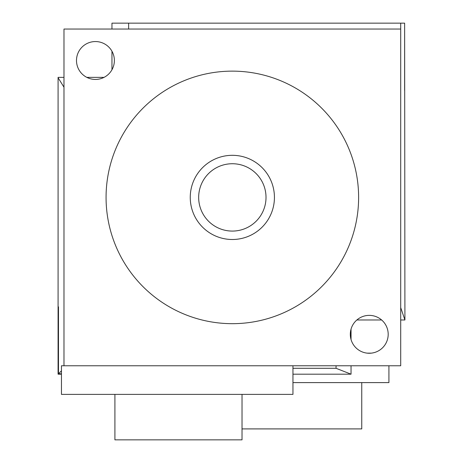 <?xml version="1.0" encoding="UTF-8"?>
<svg xmlns="http://www.w3.org/2000/svg" width="463" height="463" viewBox="0 0 463 463"><rect width="100%" height="100%" fill="white"/><g stroke="black" fill="none" stroke-linecap="round" stroke-linejoin="round"><path stroke-width="0.69" d="M106.068 197.406A126.272 126.272 0 0 1 232.339 71.134A126.272 126.272 0 0 1 358.617 197.406A126.272 126.272 0 0 1 232.339 323.678A126.272 126.272 0 0 1 106.068 197.406M63.981 29.042L63.981 365.77L400.703 365.77L400.703 29.042L63.981 29.042M114.373 60.497A18.942 18.942 0 0 0 95.436 41.554A18.942 18.942 0 0 0 76.493 60.497A18.942 18.942 0 0 0 95.436 79.439A18.942 18.942 0 0 0 114.373 60.497M350.312 334.315A18.942 18.942 0 0 0 369.248 353.257A18.942 18.942 0 0 0 388.191 334.315A18.942 18.942 0 0 0 369.248 315.372A18.942 18.942 0 0 0 350.312 334.315M292.952 365.77L292.952 394.389L61.452 394.389L61.452 365.77L63.981 365.77M292.952 368.293L336.051 368.293L336.051 365.77M351.041 365.77L351.041 374.191L336.051 368.293M351.041 329.112L351.041 339.518M351.041 374.191L292.952 374.191M61.452 370.822L58.477 373.797L61.452 373.797M63.981 87.2L58.083 77.749L58.083 306.842L58.477 306.842L58.477 373.797M61.452 374.191L58.083 374.191L58.083 306.842L58.477 306.842M356.875 319.974L381.622 319.974M400.703 319.974L404.917 319.974L400.703 307.611M400.703 29.042L400.703 23.15L404.633 23.15L404.633 90.493M404.633 23.15L404.917 319.974M400.703 23.15L111.959 23.15L111.959 29.042M367.182 353.142L371.32 353.142M388.92 365.77L388.92 382.606L292.952 382.606M242.022 428.906L361.753 428.906L361.753 382.606M111.959 69.745L111.959 51.248M58.083 77.749L58.083 77.362L63.981 77.362M86.812 77.362L104.053 77.362M128.627 23.15L128.627 29.042M242.022 394.389L242.022 439.85L114.911 439.85L114.911 394.389M190.252 197.406A42.092 42.092 0 0 1 232.339 155.313A42.092 42.092 0 0 1 274.432 197.406A42.092 42.092 0 0 1 232.339 239.498A42.092 42.092 0 0 1 190.252 197.406M198.668 197.406A33.672 33.672 0 0 1 232.339 163.734A33.672 33.672 0 0 1 266.017 197.406A33.672 33.672 0 0 1 232.339 231.078A33.672 33.672 0 0 1 198.668 197.406"/></g></svg>
